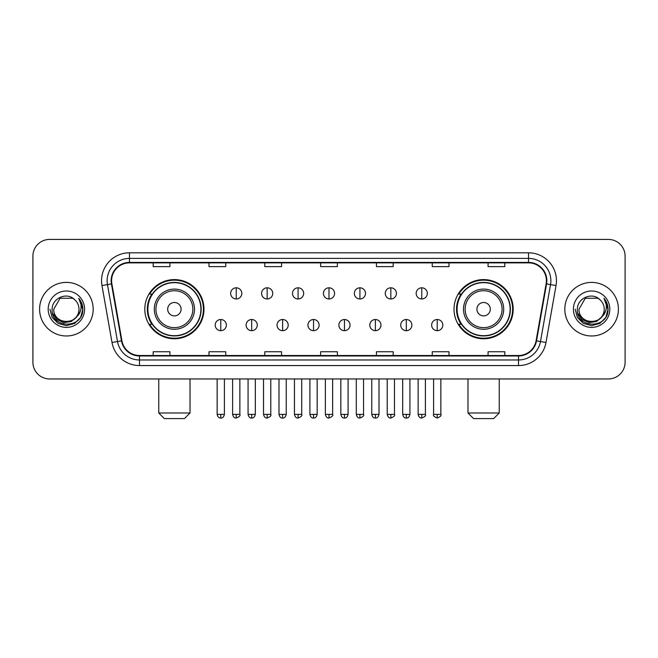 <?xml version="1.0" encoding="UTF-8"?>
<svg xmlns="http://www.w3.org/2000/svg" width="658" height="658" viewBox="0 0 658 658"><rect width="100%" height="100%" fill="white"/><g stroke="black" fill="none" stroke-linecap="round" stroke-linejoin="round"><path stroke-width="0.99" d="M454.028 309.186A29.585 29.585 0 0 0 483.605 338.771A29.585 29.585 0 0 0 513.191 309.186A29.585 29.585 0 0 0 483.605 279.601A29.585 29.585 0 0 0 454.028 309.186M144.809 309.186A29.585 29.585 0 0 0 174.395 338.771A29.585 29.585 0 0 0 203.972 309.186A29.585 29.585 0 0 0 174.395 279.601A29.585 29.585 0 0 0 144.809 309.186M151.908 324.254A27.068 27.068 0 0 1 151.908 294.118M461.118 324.254A27.068 27.068 0 0 1 461.118 294.118M32.9 256.159L32.9 362.213A16.746 16.746 0 0 0 49.646 378.959L608.354 378.959A16.746 16.746 0 0 0 625.1 362.213L625.1 256.159A16.746 16.746 0 0 0 608.354 239.413L49.646 239.413A16.746 16.746 0 0 0 32.9 256.159L32.9 362.213M39.595 309.186A26.789 26.789 0 0 0 66.392 335.975A26.789 26.789 0 0 0 93.181 309.186A26.789 26.789 0 0 0 66.392 282.397A26.789 26.789 0 0 0 39.595 309.186A26.789 26.789 0 0 0 66.392 335.975A26.789 26.789 0 0 0 93.181 309.186A26.789 26.789 0 0 0 66.392 282.397A26.789 26.789 0 0 0 39.595 309.186M564.819 309.186A26.789 26.789 0 0 0 591.608 335.975A26.789 26.789 0 0 0 618.405 309.186A26.789 26.789 0 0 0 591.608 282.397A26.789 26.789 0 0 0 564.819 309.186A26.789 26.789 0 0 0 591.608 335.975A26.789 26.789 0 0 0 618.405 309.186A26.789 26.789 0 0 0 591.608 282.397A26.789 26.789 0 0 0 564.819 309.186M111.597 280.719A17.865 17.865 0 0 1 129.462 262.863L528.538 262.863A17.865 17.865 0 0 1 546.132 283.82L536.089 340.754A17.865 17.865 0 0 1 518.504 355.509L139.496 355.509A17.865 17.865 0 0 1 121.911 340.754L111.868 283.82A17.865 17.865 0 0 1 111.597 280.719M111.153 280.719A18.309 18.309 0 0 0 111.432 283.902L121.467 340.828A18.309 18.309 0 0 0 139.496 355.962L518.504 355.962A18.309 18.309 0 0 0 536.533 340.828L546.568 283.902A18.309 18.309 0 0 0 528.538 262.41L129.462 262.41A18.309 18.309 0 0 0 111.153 280.719M101.974 285.564A27.907 27.907 0 0 1 129.462 252.812L528.538 252.812A27.907 27.907 0 0 1 556.026 285.564L545.984 342.497A27.907 27.907 0 0 1 518.504 365.56L139.496 365.56A27.907 27.907 0 0 1 112.016 342.497L101.974 285.564L107.476 284.593A22.323 22.323 0 0 1 129.462 258.397L528.538 258.397A22.323 22.323 0 0 1 550.524 284.593L540.489 341.527A22.323 22.323 0 0 1 518.504 359.975L139.496 359.975A22.323 22.323 0 0 1 117.511 341.527L107.476 284.593A22.323 22.323 0 0 1 107.131 280.719M608.354 239.413L49.646 239.413M49.646 378.959L608.354 378.959M625.1 362.213L625.1 256.159M536.533 340.828L540.489 341.527L550.524 284.593L556.026 285.564M320.627 262.863L320.627 266.638L337.373 266.638L337.373 262.863M264.812 262.863L264.812 266.638L281.558 266.638L281.558 262.863M208.997 262.863L208.997 266.638L225.743 266.638L225.743 262.863M153.182 262.863L153.182 266.638L169.928 266.638L169.928 262.863M376.442 262.863L376.442 266.638L393.188 266.638L393.188 262.863M432.257 262.863L432.257 266.638L449.003 266.638L449.003 262.863M488.072 262.863L488.072 266.638L504.818 266.638L504.818 262.863M337.373 355.509L337.373 351.734L320.627 351.734L320.627 355.509M281.558 355.509L281.558 351.734L264.812 351.734L264.812 355.509M225.743 355.509L225.743 351.734L208.997 351.734L208.997 355.509M169.928 355.509L169.928 351.734L153.182 351.734L153.182 355.509M393.188 355.509L393.188 351.734L376.442 351.734L376.442 355.509M449.003 355.509L449.003 351.734L432.257 351.734L432.257 355.509M504.818 355.509L504.818 351.734L488.072 351.734L488.072 355.509M76.057 317.288C69.361 326.343 53.117 320.553 53.775 309.186C53.002 325.455 79.774 325.455 79.001 309.186C79.774 325.455 53.002 325.455 53.775 309.186L60.084 298.263L72.693 298.263L74.65 299.653C66.91 291.543 52.007 298.222 52.146 309.186C50.732 328.663 82.299 329.164 82.809 310.132L82.842 309.186C82.793 305.049 81.419 301.413 78.713 298.288C80.77 301.66 81.493 305.296 80.885 309.186C80.292 312.492 78.689 315.198 76.057 317.288A12.617 12.617 0 0 0 79.001 309.186C79.774 325.455 53.002 325.455 53.775 309.186L60.084 298.263M79.001 309.186A12.617 12.617 0 0 0 74.65 299.653M76.863 316.613L71.163 321.54L63.703 322.584L56.835 319.475L52.541 313.274M48.19 309.186A18.194 18.194 0 0 0 66.392 327.38A18.194 18.194 0 0 0 84.586 309.186A18.194 18.194 0 0 0 66.392 290.992A18.194 18.194 0 0 0 48.19 309.186M78.713 298.288L82.834 309.663L82.069 304.202L82.834 309.663L82.069 304.202L82.834 309.663L78.837 298.428L82.834 309.663L78.837 298.428L82.842 309.186L80.638 317.411L74.617 323.432L66.392 325.636L58.167 323.432L52.138 317.411L49.942 309.186M78.837 298.428L82.834 309.671M184.437 418.587L164.344 418.587L158.767 413.002L190.022 413.002L184.437 418.587M181.09 309.186A6.695 6.695 0 0 0 174.395 302.491A6.695 6.695 0 0 0 167.691 309.186A6.695 6.695 0 0 0 174.395 315.881A6.695 6.695 0 0 0 181.09 309.186M194.488 309.186A20.094 20.094 0 0 0 174.395 289.092A20.094 20.094 0 0 0 154.301 309.186A20.094 20.094 0 0 0 174.395 329.28A20.094 20.094 0 0 0 194.488 309.186A20.094 20.094 0 0 1 174.395 329.28A20.094 20.094 0 0 1 154.301 309.186M200.904 309.186A26.509 26.509 0 0 0 174.395 282.677A26.509 26.509 0 0 0 147.877 309.186A26.509 26.509 0 0 0 174.395 335.695A26.509 26.509 0 0 0 200.904 309.186M203.412 309.186A29.026 29.026 0 0 1 149.588 324.254L152.278 324.254A26.764 26.764 0 0 0 192.095 329.255A26.764 26.764 0 0 0 192.095 289.117A26.764 26.764 0 0 0 152.278 294.118L149.588 294.118A29.026 29.026 0 0 1 203.412 309.186M493.656 418.587L473.563 418.587L467.978 413.002L499.233 413.002L493.656 418.587M490.309 309.186A6.695 6.695 0 0 0 483.605 302.491A6.695 6.695 0 0 0 476.91 309.186A6.695 6.695 0 0 0 483.605 315.881A6.695 6.695 0 0 0 490.309 309.186M503.699 309.186A20.094 20.094 0 0 0 483.605 289.092A20.094 20.094 0 0 0 463.512 309.186A20.094 20.094 0 0 0 483.605 329.28A20.094 20.094 0 0 0 503.699 309.186A20.094 20.094 0 0 1 483.605 329.28A20.094 20.094 0 0 1 463.512 309.186M510.123 309.186A26.509 26.509 0 0 0 483.605 282.677A26.509 26.509 0 0 0 457.096 309.186A26.509 26.509 0 0 0 483.605 335.695A26.509 26.509 0 0 0 510.123 309.186M512.631 309.186A29.026 29.026 0 0 1 458.807 324.254L461.497 324.254A26.764 26.764 0 0 0 501.314 329.255A26.764 26.764 0 0 0 501.314 289.117A26.764 26.764 0 0 0 461.497 294.118L458.807 294.118A29.026 29.026 0 0 1 512.631 309.186M236.238 287.809A5.585 5.585 0 0 0 230.654 293.386A5.585 5.585 0 0 0 236.238 298.971A5.585 5.585 0 0 0 241.815 293.386A5.585 5.585 0 0 0 236.238 287.809L236.238 298.971A5.585 5.585 0 0 0 241.815 293.386A5.585 5.585 0 0 0 236.238 287.809M267.156 287.809A5.585 5.585 0 0 0 261.571 293.386A5.585 5.585 0 0 0 267.156 298.971A5.585 5.585 0 0 0 272.741 293.386A5.585 5.585 0 0 0 267.156 287.809L267.156 298.971A5.585 5.585 0 0 0 272.741 293.386A5.585 5.585 0 0 0 267.156 287.809M298.082 287.809A5.585 5.585 0 0 0 292.497 293.386A5.585 5.585 0 0 0 298.082 298.971A5.585 5.585 0 0 0 303.659 293.386A5.585 5.585 0 0 0 298.082 287.809L298.082 298.971A5.585 5.585 0 0 0 303.659 293.386A5.585 5.585 0 0 0 298.082 287.809M329 287.809A5.585 5.585 0 0 0 323.415 293.386A5.585 5.585 0 0 0 329 298.971A5.585 5.585 0 0 0 334.585 293.386A5.585 5.585 0 0 0 329 287.809L329 298.971A5.585 5.585 0 0 0 334.585 293.386A5.585 5.585 0 0 0 329 287.809M359.918 287.809A5.585 5.585 0 0 0 354.341 293.386A5.585 5.585 0 0 0 359.918 298.971A5.585 5.585 0 0 0 365.503 293.386A5.585 5.585 0 0 0 359.918 287.809L359.918 298.971A5.585 5.585 0 0 0 365.503 293.386A5.585 5.585 0 0 0 359.918 287.809M390.844 287.809A5.585 5.585 0 0 0 385.259 293.386A5.585 5.585 0 0 0 390.844 298.971A5.585 5.585 0 0 0 396.429 293.386A5.585 5.585 0 0 0 390.844 287.809L390.844 298.971A5.585 5.585 0 0 0 396.429 293.386A5.585 5.585 0 0 0 390.844 287.809M421.762 287.809A5.585 5.585 0 0 0 416.185 293.386A5.585 5.585 0 0 0 421.762 298.971A5.585 5.585 0 0 0 427.346 293.386A5.585 5.585 0 0 0 421.762 287.809L421.762 298.971A5.585 5.585 0 0 0 427.346 293.386A5.585 5.585 0 0 0 421.762 287.809M220.775 319.508A5.585 5.585 0 0 0 215.191 325.093A5.585 5.585 0 0 0 220.775 330.678A5.585 5.585 0 0 0 226.352 325.093A5.585 5.585 0 0 0 220.775 319.508L220.775 330.678A5.585 5.585 0 0 0 226.352 325.093A5.585 5.585 0 0 0 220.775 319.508M251.693 319.508A5.585 5.585 0 0 0 246.117 325.093A5.585 5.585 0 0 0 251.693 330.678A5.585 5.585 0 0 0 257.278 325.093A5.585 5.585 0 0 0 251.693 319.508L251.693 330.678A5.585 5.585 0 0 0 257.278 325.093A5.585 5.585 0 0 0 251.693 319.508M282.619 319.508A5.585 5.585 0 0 0 277.034 325.093A5.585 5.585 0 0 0 282.619 330.678A5.585 5.585 0 0 0 288.196 325.093A5.585 5.585 0 0 0 282.619 319.508L282.619 330.678A5.585 5.585 0 0 0 288.196 325.093A5.585 5.585 0 0 0 282.619 319.508M313.537 319.508A5.585 5.585 0 0 0 307.96 325.093A5.585 5.585 0 0 0 313.537 330.678A5.585 5.585 0 0 0 319.122 325.093A5.585 5.585 0 0 0 313.537 319.508L313.537 330.678A5.585 5.585 0 0 0 319.122 325.093A5.585 5.585 0 0 0 313.537 319.508M344.463 319.508A5.585 5.585 0 0 0 338.878 325.093A5.585 5.585 0 0 0 344.463 330.678A5.585 5.585 0 0 0 350.04 325.093A5.585 5.585 0 0 0 344.463 319.508L344.463 330.678A5.585 5.585 0 0 0 350.04 325.093A5.585 5.585 0 0 0 344.463 319.508M375.381 319.508A5.585 5.585 0 0 0 369.804 325.093A5.585 5.585 0 0 0 375.381 330.678A5.585 5.585 0 0 0 380.966 325.093A5.585 5.585 0 0 0 375.381 319.508L375.381 330.678A5.585 5.585 0 0 0 380.966 325.093A5.585 5.585 0 0 0 375.381 319.508M406.307 319.508A5.585 5.585 0 0 0 400.722 325.093A5.585 5.585 0 0 0 406.307 330.678A5.585 5.585 0 0 0 411.883 325.093A5.585 5.585 0 0 0 406.307 319.508L406.307 330.678A5.585 5.585 0 0 0 411.883 325.093A5.585 5.585 0 0 0 406.307 319.508M437.225 319.508A5.585 5.585 0 0 0 431.648 325.093A5.585 5.585 0 0 0 437.225 330.678A5.585 5.585 0 0 0 442.809 325.093A5.585 5.585 0 0 0 437.225 319.508L437.225 330.678A5.585 5.585 0 0 0 442.809 325.093A5.585 5.585 0 0 0 437.225 319.508M604.225 309.186C604.998 325.455 578.226 325.455 578.999 309.186L585.307 298.263L597.916 298.263L599.874 299.653C592.134 291.543 577.231 298.222 577.37 309.186C575.947 328.663 607.523 329.164 608.033 310.132L608.058 309.186C608.017 305.049 606.635 301.413 603.929 298.288C605.993 301.66 606.717 305.296 606.108 309.186C605.516 312.492 603.904 315.198 601.28 317.288A12.617 12.617 0 0 0 604.225 309.186C604.998 325.455 578.226 325.455 578.999 309.186C578.226 325.455 604.998 325.455 604.225 309.186A12.617 12.617 0 0 0 599.874 299.653M601.28 317.288C594.577 326.343 578.341 320.553 578.999 309.186M602.078 316.613L596.387 321.54L588.918 322.584L582.05 319.475L577.765 313.274M573.414 309.186A18.194 18.194 0 0 0 591.608 327.38A18.194 18.194 0 0 0 609.81 309.186A18.194 18.194 0 0 0 591.608 290.992A18.194 18.194 0 0 0 573.414 309.186M603.929 298.288L608.058 309.663L607.285 304.202L608.058 309.663L607.285 304.202L608.058 309.663L604.052 298.428L608.058 309.663L604.052 298.428L608.058 309.186L605.862 317.411L599.833 323.432L591.608 325.636L583.383 323.432L577.362 317.411L575.158 309.186M604.052 298.428L608.058 309.671M528.538 252.812L528.538 262.41M107.476 284.593L111.432 283.902M139.496 365.56L139.496 355.962M518.504 355.962L518.504 365.56M112.016 342.497L121.467 340.828M546.568 283.902L550.524 284.593M129.462 252.812L129.462 262.41M540.489 341.527L545.984 342.497M192.852 309.186A18.457 18.457 0 0 0 174.395 290.729A18.457 18.457 0 0 0 155.93 309.186A18.457 18.457 0 0 0 174.395 327.643A18.457 18.457 0 0 0 192.852 309.186M502.07 309.186A18.457 18.457 0 0 0 483.605 290.729A18.457 18.457 0 0 0 465.148 309.186A18.457 18.457 0 0 0 483.605 327.643A18.457 18.457 0 0 0 502.07 309.186M236.238 414.4L232.603 414.4C233.236 416.983 234.454 418.192 236.238 418.027L236.238 414.4L239.866 414.4L239.866 378.959M267.156 414.4L263.529 414.4C264.162 416.983 265.371 418.192 267.156 418.027L267.156 414.4L270.783 414.4L270.783 378.959M298.082 414.4L294.447 414.4C295.08 416.983 296.289 418.192 298.082 418.027L298.082 414.4L301.709 414.4L301.709 378.959M329 414.4L325.373 414.4C326.006 416.983 327.215 418.192 329 418.027L329 414.4L332.627 414.4L332.627 378.959M359.918 414.4L356.291 414.4C356.924 416.983 358.133 418.192 359.918 418.027L359.918 414.4L363.553 414.4L363.553 378.959M390.844 414.4L387.217 414.4C387.85 416.983 389.059 418.192 390.844 418.027L390.844 414.4L394.471 414.4L394.471 378.959M421.762 414.4L418.134 414.4C418.768 416.983 419.977 418.192 421.762 418.027L421.762 414.4L425.397 414.4L425.397 378.959M220.775 414.4L217.148 414.4C217.782 416.983 218.991 418.192 220.775 418.027L220.775 414.4L224.403 414.4L224.403 378.959M251.693 414.4L248.066 414.4C248.699 416.983 249.908 418.192 251.693 418.027L251.693 414.4L255.32 414.4L255.32 378.959M282.619 414.4L278.992 414.4C279.625 416.983 280.834 418.192 282.619 418.027L282.619 414.4L286.246 414.4L286.246 378.959M313.537 414.4L309.91 414.4C310.543 416.983 311.752 418.192 313.537 418.027L313.537 414.4L317.164 414.4L317.164 378.959M344.463 414.4L340.836 414.4C341.469 416.983 342.678 418.192 344.463 418.027L344.463 414.4L348.09 414.4L348.09 378.959M375.381 414.4L371.754 414.4C372.387 416.983 373.596 418.192 375.381 418.027L375.381 414.4L379.008 414.4L379.008 378.959M406.307 414.4L402.68 414.4C403.313 416.983 404.522 418.192 406.307 418.027L406.307 414.4L409.934 414.4L409.934 378.959M437.225 414.4L433.597 414.4C432.865 415.56 434.074 416.769 437.225 418.027L437.225 414.4L440.852 414.4L440.852 378.959M190.022 378.959L190.022 413.002M158.767 378.959L158.767 413.002M499.233 378.959L499.233 413.002M467.978 378.959L467.978 413.002M232.603 414.4L232.603 378.959M239.866 414.4C240.598 415.56 239.389 416.769 236.238 418.027M263.529 414.4L263.529 378.959M270.783 414.4C271.524 415.56 270.315 416.769 267.156 418.027M294.447 414.4L294.447 378.959M301.709 414.4C302.441 415.56 301.232 416.769 298.082 418.027M325.373 414.4L325.373 378.959M332.627 414.4C333.367 415.56 332.158 416.769 329 418.027M356.291 414.4L356.291 378.959M363.553 414.4C364.285 415.56 363.076 416.769 359.918 418.027M387.217 414.4L387.217 378.959M394.471 414.4C395.211 415.56 394.002 416.769 390.844 418.027M418.134 414.4L418.134 378.959M425.397 414.4C426.129 415.56 424.92 416.769 421.762 418.027M217.148 414.4L217.148 378.959M224.403 414.4C223.769 416.983 222.56 418.192 220.775 418.027M248.066 414.4L248.066 378.959M255.32 414.4C254.687 416.983 253.478 418.192 251.693 418.027M278.992 414.4L278.992 378.959M286.246 414.4C285.613 416.983 284.404 418.192 282.619 418.027M309.91 414.4L309.91 378.959M317.164 414.4C316.531 416.983 315.322 418.192 313.537 418.027M340.836 414.4L340.836 378.959M348.09 414.4C347.457 416.983 346.248 418.192 344.463 418.027M371.754 414.4L371.754 378.959M379.008 414.4C378.375 416.983 377.166 418.192 375.381 418.027M402.68 414.4L402.68 378.959M409.934 414.4C409.301 416.983 408.092 418.192 406.307 418.027M433.597 414.4L433.597 378.959M440.852 414.4C441.592 415.56 440.383 416.769 437.225 418.027"/></g></svg>
